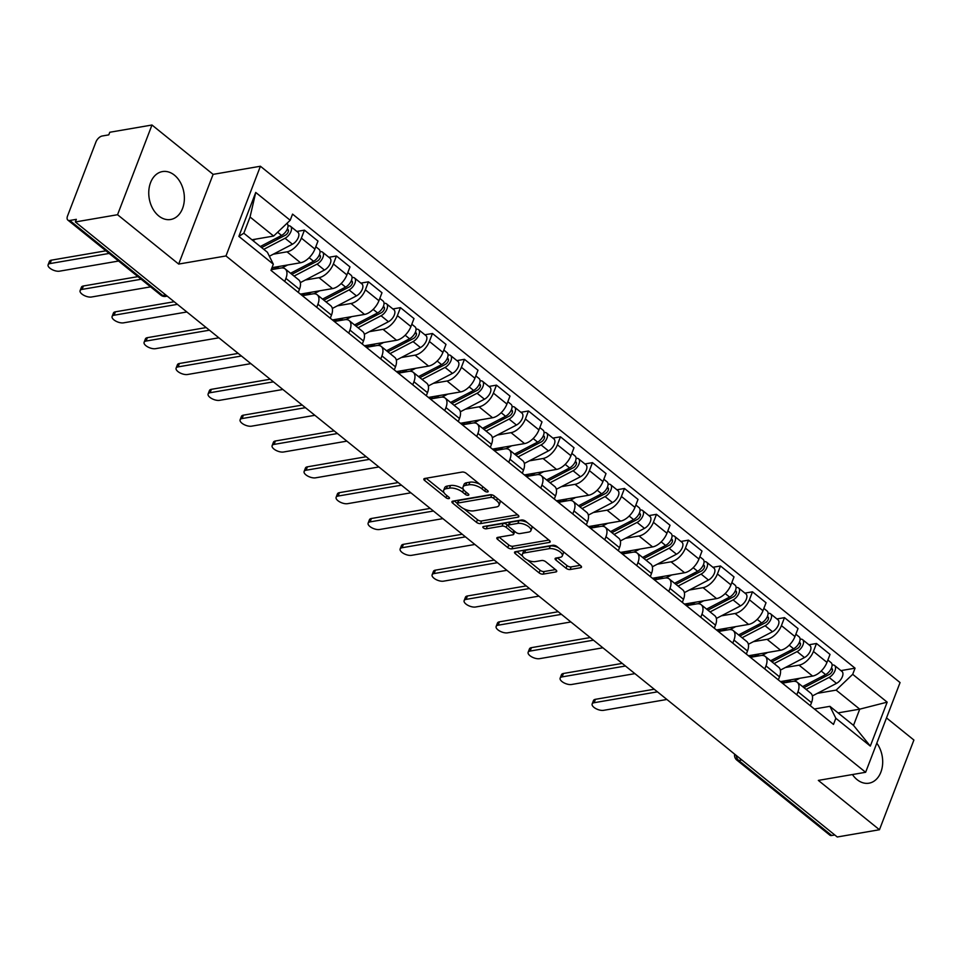 <?xml version="1.0" encoding="UTF-8"?>
<svg xmlns="http://www.w3.org/2000/svg" width="962" height="962" viewBox="0 0 962 962"><rect width="100%" height="100%" fill="white"/><g stroke="black" fill="none" stroke-linecap="round" stroke-linejoin="round"><path stroke-width="1.44" d="M487.59 491.979A2.14 0.938 -159 0 0 488.179 491.606A2.14 0.938 -159 0 0 487.638 490.596L466.245 473.316A3.054 1.347 -159 0 0 462.145 472.053L424.675 478.487A3.054 1.347 -159 0 0 423.833 479.016A3.054 1.347 -159 0 0 424.615 480.459L446.007 497.739A2.14 0.938 -159 0 0 448.869 498.617A2.14 0.938 -159 0 0 449.458 498.256A2.14 0.938 -159 0 0 448.917 497.234L446.152 494.997A9.788 4.293 -159 0 1 443.674 490.343A9.788 4.293 -159 0 1 446.368 488.66L449.494 488.119A9.788 4.293 -159 0 1 462.59 492.183L465.367 494.408A2.14 0.938 -159 0 0 468.229 495.298A2.14 0.938 -159 0 0 468.819 494.925A2.14 0.938 -159 0 0 468.278 493.915L465.512 491.678A9.788 4.293 -159 0 1 463.035 487.025A9.788 4.293 -159 0 1 465.728 485.329L468.855 484.8A9.788 4.293 -159 0 1 481.95 488.852L484.728 491.089A2.14 0.938 -159 0 0 487.59 491.979M852.428 774.542A24.315 17.593 80.3 0 0 857.058 779.617A24.315 17.593 80.3 0 0 868.999 783.188A24.315 17.593 80.3 0 0 882.142 767.712A24.315 17.593 80.3 0 0 876.803 743.157M174.399 175.132A24.315 17.593 80.3 0 0 162.458 171.573A24.315 17.593 80.3 0 0 148.857 190.26A24.315 17.593 80.3 0 0 158.73 215.933A24.315 17.593 80.3 0 0 170.671 219.492A24.315 17.593 80.3 0 0 184.271 200.817A24.315 17.593 80.3 0 0 174.399 175.132M566.041 568.241A3.054 1.347 -159 0 0 570.141 569.516L580.651 567.712A3.054 1.347 -159 0 0 581.493 567.183A3.054 1.347 -159 0 0 580.723 565.728L556.962 546.548A3.054 1.347 -159 0 0 552.861 545.274L515.391 551.707A3.054 1.347 -159 0 0 514.55 552.236A3.054 1.347 -159 0 0 515.319 553.691L539.081 572.871A3.054 1.347 -159 0 0 543.181 574.134L555.88 571.957A3.054 1.347 -159 0 0 556.721 571.428A3.054 1.347 -159 0 0 555.952 569.973L545.779 561.772A3.054 1.347 -159 0 0 541.678 560.497L535.389 561.58A8.189 3.583 -159 0 1 526.394 559.499A8.189 3.583 -159 0 1 522.354 554.304A8.189 3.583 -159 0 1 524.615 552.885L549.278 548.653A8.189 3.583 -159 0 1 558.273 550.733A8.189 3.583 -159 0 1 562.313 555.928A8.189 3.583 -159 0 1 560.052 557.347L555.94 558.056A3.054 1.347 -159 0 0 555.098 558.585A3.054 1.347 -159 0 0 555.88 560.04L566.041 568.241L567.051 565.632A3.054 1.347 -159 0 0 571.139 566.895L580.242 565.331M178.679 264.069L213.119 174.362L151.984 125.012L117.556 214.718L178.679 264.069L225.974 255.952L865.632 772.282L818.337 780.398L879.46 829.737L837.265 836.988L75.349 221.957L76.347 219.348L69.781 220.478L162.71 295.49A6.229 4.509 80.3 0 0 165.765 296.404L167.256 296.152M117.556 214.718L75.349 221.957M518.025 517.159A3.054 1.347 -159 0 0 518.867 516.63A3.054 1.347 -159 0 0 518.097 515.175L494.336 495.995A3.054 1.347 -159 0 0 490.235 494.733L452.765 501.154A3.054 1.347 -159 0 0 451.924 501.683A3.054 1.347 -159 0 0 452.705 503.138L476.467 522.318A3.054 1.347 -159 0 0 480.555 523.593L518.025 517.159L518.602 515.668M525.649 521.272L549.41 540.452A3.054 1.347 -159 0 1 550.18 541.907A3.054 1.347 -159 0 1 549.338 542.436L511.868 548.857A3.054 1.347 -159 0 1 507.768 547.594L497.607 539.381A3.054 1.347 -159 0 1 496.825 537.926A3.054 1.347 -159 0 1 497.667 537.397L512.866 534.8A3.054 1.347 -159 0 0 513.708 534.271A3.054 1.347 -159 0 0 512.938 532.816L506.192 527.368A3.054 1.347 -159 0 0 502.092 526.094L486.279 528.811A2.14 0.938 -159 0 1 483.922 528.27A2.14 0.938 -159 0 1 482.864 526.911A2.14 0.938 -159 0 1 483.453 526.539L521.548 519.997A3.054 1.347 -159 0 1 525.649 521.272M151.984 125.012L109.776 132.263L108.778 134.872L102.2 136.003A6.229 3.319 -51.1 0 0 95.947 141.955L67.544 215.969A6.229 3.319 -51.1 0 0 67.869 220.094A6.229 3.319 -51.1 0 0 69.781 220.478M213.119 174.362L260.413 166.246L900.059 682.575L865.632 772.282M879.46 829.737L913.9 740.043L886.495 717.917M834.763 834.968L831.697 835.497A6.229 3.319 128.9 0 1 829.785 835.112L736.856 760.1A6.229 3.319 -51.1 0 0 738.756 760.485L831.697 835.497M271.224 269.685L280.784 268.049A14.334 7.648 128.9 0 1 285.173 268.915A14.334 7.648 128.9 0 1 285.918 278.403L284.74 281.469M272.005 267.664L300.553 262.758A14.334 7.648 -51.1 0 0 314.923 249.062L301.383 238.131A14.334 7.648 128.9 0 1 287.013 251.828L273.328 254.184M301.383 238.131L304.449 230.146L296.873 231.445M298.28 292.4L299.459 289.334A14.334 7.648 -51.1 0 0 298.713 279.846L285.173 268.915M314.923 249.062L317.977 241.077L304.449 230.146M302.345 295.671L312.782 293.879A14.334 7.648 128.9 0 1 317.171 294.757A14.334 7.648 128.9 0 1 317.929 304.232L316.751 307.299M328.884 257.287L336.447 255.988L333.381 263.961A14.334 7.648 128.9 0 1 319.011 277.669L305.327 280.014M330.291 318.23L331.469 315.163A14.334 7.648 -51.1 0 0 330.712 305.688L317.171 294.757M300.409 294.107L332.551 288.6A14.334 7.648 -51.1 0 0 346.921 274.891L349.988 266.919L336.447 255.988M334.343 321.5L344.793 319.709A14.334 7.648 128.9 0 1 349.182 320.587A14.334 7.648 128.9 0 1 349.927 330.074L348.749 333.129M360.882 283.117L368.446 281.818L365.392 289.79A14.334 7.648 128.9 0 1 351.01 303.499L337.337 305.844M362.289 344.059L363.468 340.993A14.334 7.648 -51.1 0 0 362.722 331.517L349.182 320.587M332.407 319.937L364.55 314.43A14.334 7.648 -51.1 0 0 378.932 300.721L381.986 292.749L368.446 281.818M366.354 347.342L376.791 345.55A14.334 7.648 128.9 0 1 381.18 346.416A14.334 7.648 128.9 0 1 381.926 355.904L380.76 358.97M392.893 308.946L400.457 307.648L397.39 315.632A14.334 7.648 128.9 0 1 383.02 329.329L369.336 331.674M394.288 369.901L395.466 366.835A14.334 7.648 -51.1 0 0 394.721 357.347L381.18 346.416M364.418 345.779L396.56 340.259A14.334 7.648 -51.1 0 0 410.93 326.551L413.997 318.578L400.457 307.648M398.352 373.172L408.79 371.38A14.334 7.648 128.9 0 1 413.179 372.258A14.334 7.648 128.9 0 1 413.937 381.734L412.758 384.8M424.891 334.776L432.455 333.489L429.389 341.462A14.334 7.648 128.9 0 1 415.019 355.158L401.346 357.515M426.298 395.731L427.477 392.664A14.334 7.648 -51.1 0 0 426.719 383.177L413.179 372.258M396.416 371.609L428.559 366.089A14.334 7.648 -51.1 0 0 442.929 352.393L445.995 344.408L432.455 333.489M430.351 399.002L440.8 397.21A14.334 7.648 128.9 0 1 445.19 398.088A14.334 7.648 128.9 0 1 445.935 407.563L444.757 410.63M456.89 360.618L464.454 359.319L461.399 367.292A14.334 7.648 128.9 0 1 447.017 381L433.345 383.345M458.297 421.56L459.475 418.494A14.334 7.648 -51.1 0 0 458.73 409.018L445.19 398.088M428.415 397.438L460.557 391.931A14.334 7.648 -51.1 0 0 474.939 378.222L477.994 370.25L464.454 359.319M462.361 424.831L472.799 423.039A14.334 7.648 128.9 0 1 477.188 423.917A14.334 7.648 128.9 0 1 477.934 433.405L476.767 436.459M488.9 386.447L496.464 385.149L493.398 393.121A14.334 7.648 128.9 0 1 479.028 406.83L465.343 409.175M490.307 447.39L491.474 444.336A14.334 7.648 -51.1 0 0 490.728 434.848L477.188 423.917M460.425 423.268L492.568 417.761A14.334 7.648 -51.1 0 0 506.938 404.052L510.004 396.079L496.464 385.149M494.36 450.673L504.809 448.881A14.334 7.648 128.9 0 1 509.187 449.747A14.334 7.648 128.9 0 1 509.944 459.235L508.766 462.301M520.899 412.277L528.463 410.978L525.396 418.963A14.334 7.648 128.9 0 1 511.026 432.659L497.354 435.004M522.306 473.232L523.484 470.165A14.334 7.648 -51.1 0 0 522.727 460.678L509.187 449.747M492.424 449.11L524.567 443.59A14.334 7.648 -51.1 0 0 538.936 429.894L542.003 421.909L528.463 410.978M526.358 476.503L536.808 474.711A14.334 7.648 128.9 0 1 541.197 475.589A14.334 7.648 128.9 0 1 541.943 485.064L540.764 488.131M552.897 438.107L560.461 436.82L557.407 444.793A14.334 7.648 128.9 0 1 543.037 458.501L529.353 460.846M554.304 499.062L555.483 495.995A14.334 7.648 -51.1 0 0 554.737 486.507L541.197 475.589M524.422 474.939L556.565 469.42A14.334 7.648 -51.1 0 0 570.947 455.723L574.001 447.739L560.461 436.82M558.369 502.332L568.807 500.541A14.334 7.648 128.9 0 1 573.196 501.418A14.334 7.648 128.9 0 1 573.953 510.894L572.775 513.961M584.908 463.949L592.472 462.65L589.405 470.622A14.334 7.648 128.9 0 1 575.035 484.331L561.351 486.676M586.315 524.891L587.481 521.825A14.334 7.648 -51.1 0 0 586.736 512.349L573.196 501.418M556.433 500.769L588.576 495.262A14.334 7.648 -51.1 0 0 602.946 481.553L606.012 473.581L592.472 462.65M590.367 528.162L600.817 526.37A14.334 7.648 128.9 0 1 605.194 527.248A14.334 7.648 128.9 0 1 605.952 536.736L604.773 539.79M616.907 489.778L624.47 488.48L621.416 496.452A14.334 7.648 128.9 0 1 607.034 510.161L593.362 512.505M618.313 550.721L619.492 547.667A14.334 7.648 -51.1 0 0 618.734 538.179L605.194 527.248M588.431 526.611L620.574 521.091A14.334 7.648 -51.1 0 0 634.956 507.383L638.01 499.41L624.47 488.48M622.366 554.004L632.816 552.212A14.334 7.648 128.9 0 1 637.205 553.078A14.334 7.648 128.9 0 1 637.95 562.566L636.772 565.632M648.917 515.608L656.481 514.309L653.414 522.294A14.334 7.648 128.9 0 1 639.045 535.99L625.36 538.335M650.312 576.563L651.49 573.496A14.334 7.648 -51.1 0 0 650.745 564.009L637.205 553.078M620.442 552.441L652.585 546.921A14.334 7.648 -51.1 0 0 666.955 533.225L670.021 525.24L656.481 514.309M654.376 579.833L664.814 578.042A14.334 7.648 128.9 0 1 669.203 578.92A14.334 7.648 128.9 0 1 669.961 588.395L668.782 591.462M680.916 541.45L688.479 540.151L685.413 548.124A14.334 7.648 128.9 0 1 671.043 561.832L657.359 564.177M682.323 602.392L683.501 599.326A14.334 7.648 -51.1 0 0 682.743 589.85L669.203 578.92M652.44 578.27L684.583 572.751A14.334 7.648 -51.1 0 0 698.953 559.054L702.019 551.07L688.479 540.151M686.375 605.663L696.825 603.871A14.334 7.648 128.9 0 1 701.214 604.749A14.334 7.648 128.9 0 1 701.959 614.225L700.781 617.291M712.914 567.279L720.478 565.981L717.424 573.953A14.334 7.648 128.9 0 1 703.042 587.662L689.369 590.007M714.321 628.222L715.5 625.156A14.334 7.648 -51.1 0 0 714.754 615.68L701.214 604.749M684.439 604.1L716.582 598.592A14.334 7.648 -51.1 0 0 730.964 584.884L734.018 576.911L720.478 565.981M718.386 631.493L728.823 629.701A14.334 7.648 128.9 0 1 733.212 630.579A14.334 7.648 128.9 0 1 733.958 640.067L732.791 643.133M744.925 593.109L752.488 591.81L749.422 599.783A14.334 7.648 128.9 0 1 735.052 613.491L721.368 615.836M746.332 654.052L747.498 650.997A14.334 7.648 -51.1 0 0 746.752 641.51L733.212 630.579M716.449 629.942L748.592 624.422A14.334 7.648 -51.1 0 0 762.962 610.714L766.029 602.741L752.488 591.81M750.384 657.335L760.822 655.543A14.334 7.648 128.9 0 1 765.211 656.409A14.334 7.648 128.9 0 1 765.968 665.896L764.79 668.963M776.923 618.939L784.487 617.64L781.421 625.625A14.334 7.648 128.9 0 1 767.051 639.321L753.378 641.666M778.33 679.893L779.509 676.827A14.334 7.648 -51.1 0 0 778.751 667.339L765.211 656.409M748.448 655.771L780.591 650.252A14.334 7.648 -51.1 0 0 794.961 636.555L798.027 628.571L784.487 617.64M782.383 683.164L792.832 681.373A14.334 7.648 128.9 0 1 797.221 682.25A14.334 7.648 128.9 0 1 797.967 691.726L796.789 694.792M808.922 644.78L816.485 643.482L813.431 651.454A14.334 7.648 128.9 0 1 799.049 665.163L785.377 667.508M810.329 705.723L811.507 702.657A14.334 7.648 -51.1 0 0 810.762 693.181L797.221 682.25M780.447 681.601L812.589 676.082A14.334 7.648 -51.1 0 0 826.971 662.385L830.026 654.413L816.485 643.482M251.936 239.778L273.629 236.051L250.048 217.015L243.819 233.225L267.412 252.272L273.328 264.201L270.971 270.346L833.489 724.41L835.846 718.265L829.917 706.336L853.51 725.372L859.739 709.162L836.146 690.115L817.375 693.337M273.328 264.201L238.865 236.387L255.736 192.448L290.199 220.262L273.629 236.051M836.146 690.115L852.705 674.326L855.062 668.181L292.556 214.117L290.199 220.262M852.705 674.326L887.168 702.152L870.309 746.079L835.846 718.265M225.974 255.952L260.413 166.246M838.034 712.89L859.739 709.162L887.168 702.152M814.393 708.994L829.917 706.336M840.932 670.61L855.062 668.181M238.865 236.387L243.819 233.225M255.736 192.448L250.048 217.015M853.51 725.372L870.309 746.079M479.737 484.211A9.788 4.293 -159 0 0 469.853 482.178L468.855 484.8M463.035 487.025L464.033 484.415A9.788 4.293 -159 0 1 466.726 482.72L469.853 482.178M463.456 489.442A9.788 4.293 -159 0 0 450.493 485.509L449.494 488.119M443.674 490.343L444.672 487.734A9.788 4.293 -159 0 1 447.366 486.038L450.493 485.509M426.094 478.234L444.095 492.76M463.973 508.814L477.465 519.708A3.054 1.347 -159 0 0 481.565 520.971L517.616 514.79M454.184 500.913L457.287 503.415A2.14 0.938 -159 0 0 457.828 504.425L460.75 506.782A9.788 4.293 -159 0 0 473.857 510.846L496.332 506.986A9.788 4.293 -159 0 0 499.037 505.29A9.788 4.293 -159 0 0 496.548 500.637L493.638 498.28A2.14 0.938 -159 0 0 490.764 497.39L457.876 503.042A2.14 0.938 -159 0 0 457.287 503.415L458.285 500.793A2.14 0.938 -159 0 1 458.886 500.42L491.69 494.793M499.037 505.29L500.036 502.681A9.788 4.293 -159 0 0 499.615 500.252M548.929 540.067L512.866 546.248L511.868 548.857M499.086 537.157L508.778 544.973A3.054 1.347 -159 0 0 512.866 546.248M513.708 534.271L514.718 531.649A3.054 1.347 -159 0 0 514.754 531.433M508.285 525.637L507.19 524.747A3.054 1.347 -159 0 0 503.102 523.484L487.277 526.202L486.279 528.811M486.026 526.094A2.14 0.938 -159 0 0 487.277 526.202M528.643 532.094A8.189 3.583 -159 0 0 530.892 530.675A8.189 3.583 -159 0 0 526.863 525.48A8.189 3.583 -159 0 0 517.869 523.388L509.175 524.879A3.054 1.347 -159 0 0 508.333 525.408A3.054 1.347 -159 0 0 509.102 526.863L515.848 532.311A3.054 1.347 -159 0 0 519.949 533.585L528.643 532.094M530.892 530.675L531.89 528.054A8.189 3.583 -159 0 0 531.529 526.022M527.152 522.486A8.189 3.583 -159 0 0 518.867 520.779L517.869 523.388M508.333 525.408L509.331 522.799A3.054 1.347 -159 0 1 510.173 522.27L518.867 520.779M557.359 557.816L567.051 565.632M562.313 555.928L563.311 553.318A8.189 3.583 -159 0 0 563.059 551.466M558.249 547.594A8.189 3.583 -159 0 0 550.288 546.031L549.278 548.653M522.354 554.304L523.364 551.683A8.189 3.583 -159 0 1 525.613 550.264L550.288 546.031M527.416 560.028L540.091 570.25A3.054 1.347 -159 0 0 544.179 571.524L555.459 569.588M516.81 551.466L522.606 556.144M261.616 247.595L285.365 235.209A3.74 1.996 -51.1 0 0 288.059 232.287A3.74 1.996 -51.1 0 0 287.999 229.485A3.74 1.996 -51.1 0 0 287.229 229.233M263.78 249.338L285.053 238.263A7.792 4.161 -51.1 0 0 290.668 232.167A7.792 4.161 -51.1 0 0 290.548 226.335A7.792 4.161 -51.1 0 0 288.155 225.866L288.023 225.757M269.384 256.241L292.436 244.216A7.792 4.161 -51.1 0 0 298.052 238.119A7.792 4.161 -51.1 0 0 297.931 232.299L290.548 226.335M275.974 238.36L280.976 237.494M109.163 253.427L50.072 263.564A7.167 3.139 -159 0 0 48.1 264.803A7.167 3.139 -159 0 0 51.635 269.348A7.167 3.139 -159 0 0 59.512 271.176L118.591 261.039M260.293 246.525L281.565 235.437A7.792 4.161 -51.1 0 0 287.181 229.341A7.792 4.161 -51.1 0 0 287.061 223.521L286.904 223.4M252.91 240.572L255.651 239.141M48.1 264.803L49.411 261.399A7.167 3.139 21 0 1 51.383 260.161L105.916 250.805M291.871 274.326L317.364 261.039A3.74 1.996 -51.1 0 0 320.057 258.117A3.74 1.996 -51.1 0 0 319.997 255.327A3.74 1.996 -51.1 0 0 319.24 255.062M294.047 276.082L317.063 264.093A7.792 4.161 -51.1 0 0 322.667 257.996A7.792 4.161 -51.1 0 0 322.547 252.164A7.792 4.161 -51.1 0 0 320.166 251.695L320.021 251.587M300.324 282.624L324.447 270.057A7.792 4.161 -51.1 0 0 330.062 263.961A7.792 4.161 -51.1 0 0 329.93 258.129L322.547 252.164M273.244 269.132L271.861 268.013M307.984 264.189L312.975 263.335M141.161 279.257L82.083 289.394A7.167 3.139 -159 0 0 80.099 290.632A7.167 3.139 -159 0 0 83.634 295.19A7.167 3.139 -159 0 0 91.51 297.005L150.601 286.868M279.401 266.39L276.455 267.929A14.646 7.816 128.9 0 1 271.368 269.324M290.56 273.268L313.576 261.279A7.792 4.161 -51.1 0 0 319.18 255.183A7.792 4.161 -51.1 0 0 319.059 249.35L315.813 246.729M281.974 267.929L287.65 264.971M80.099 290.632L81.409 287.229A7.167 3.139 21 0 1 83.381 285.991L137.915 276.635M323.881 300.168L349.374 286.88A3.74 1.996 -51.1 0 0 352.068 283.946A3.74 1.996 -51.1 0 0 352.008 281.157A3.74 1.996 -51.1 0 0 351.238 280.892M326.046 301.912L349.062 289.923A7.792 4.161 -51.1 0 0 354.677 283.826A7.792 4.161 -51.1 0 0 354.545 278.006A7.792 4.161 -51.1 0 0 352.164 277.525L352.032 277.417M332.323 308.453L356.445 295.887A7.792 4.161 -51.1 0 0 362.061 289.79A7.792 4.161 -51.1 0 0 361.94 283.958L354.545 278.006M305.243 294.961L303.619 293.65L301.635 293.987M339.983 290.019L344.985 289.165M177.429 304.353L114.081 315.223A7.167 3.139 -159 0 0 112.109 316.462A7.167 3.139 -159 0 0 115.632 321.019A7.167 3.139 -159 0 0 123.521 322.847L186.856 311.977M311.399 292.22L308.453 293.759A14.646 7.816 128.9 0 1 300.89 294.504M301.551 293.915L303.066 295.142M322.559 299.098L345.574 287.109A7.792 4.161 -51.1 0 0 351.19 281.012A7.792 4.161 -51.1 0 0 351.058 275.192L347.811 272.571M313.973 293.771L319.649 290.813M112.109 316.462L113.408 313.071A7.167 3.139 21 0 1 115.38 311.82L174.182 301.743M303.054 295.13L303.619 293.65M355.88 325.998L381.373 312.71A3.74 1.996 -51.1 0 0 384.066 309.788A3.74 1.996 -51.1 0 0 384.006 306.986A3.74 1.996 -51.1 0 0 383.237 306.734M358.056 327.753L381.06 315.752A7.792 4.161 -51.1 0 0 386.676 309.656A7.792 4.161 -51.1 0 0 386.556 303.836A7.792 4.161 -51.1 0 0 384.163 303.355L384.03 303.246M364.333 334.295L388.444 321.717A7.792 4.161 -51.1 0 0 394.059 315.62A7.792 4.161 -51.1 0 0 393.939 309.8L386.556 303.836M337.241 320.791L335.618 319.48L333.646 319.817M371.993 315.849L376.984 314.995M209.427 330.194L146.08 341.053A7.167 3.139 -159 0 0 144.108 342.304A7.167 3.139 -159 0 0 147.643 346.849A7.167 3.139 -159 0 0 155.519 348.677L218.867 337.806M343.398 318.061L340.452 319.588A14.646 7.816 128.9 0 1 332.888 320.334M333.549 319.745L335.065 320.971L335.618 319.48M354.569 324.94L377.573 312.939A7.792 4.161 -51.1 0 0 383.189 306.842A7.792 4.161 -51.1 0 0 383.068 301.022L379.822 298.4M345.983 319.6L351.659 316.642M144.108 342.304L145.418 338.901A7.167 3.139 21 0 1 147.39 337.662L206.181 327.573M387.878 351.827L413.371 338.54A3.74 1.996 -51.1 0 0 416.065 335.618A3.74 1.996 -51.1 0 0 416.005 332.816A3.74 1.996 -51.1 0 0 415.247 332.563M390.055 353.583L413.071 341.594A7.792 4.161 -51.1 0 0 418.674 335.497A7.792 4.161 -51.1 0 0 418.554 329.665A7.792 4.161 -51.1 0 0 416.173 329.196L416.041 329.088M396.332 360.125L420.454 347.547A7.792 4.161 -51.1 0 0 426.07 341.45A7.792 4.161 -51.1 0 0 425.938 335.63L418.554 329.665M369.252 346.621L367.628 345.31L365.644 345.659M403.992 341.69L408.994 340.825M241.426 356.024L178.09 366.895A7.167 3.139 -159 0 0 176.106 368.133A7.167 3.139 -159 0 0 179.641 372.691A7.167 3.139 -159 0 0 187.518 374.507L250.866 363.636M375.408 343.891L372.462 345.418A14.646 7.816 128.9 0 1 364.899 346.164M365.548 345.574L367.063 346.801L367.628 345.31M386.568 350.769L409.584 338.768A7.792 4.161 -51.1 0 0 415.187 332.672A7.792 4.161 -51.1 0 0 415.067 326.852L411.82 324.23M377.982 345.43L383.658 342.472M176.106 368.133L177.417 364.73A7.167 3.139 21 0 1 179.389 363.492L238.179 353.403M419.889 377.657L445.382 364.382A3.74 1.996 -51.1 0 0 448.076 361.447A3.74 1.996 -51.1 0 0 448.015 358.658A3.74 1.996 -51.1 0 0 447.246 358.393M422.053 379.413L445.069 367.424A7.792 4.161 -51.1 0 0 450.685 361.327A7.792 4.161 -51.1 0 0 450.565 355.495A7.792 4.161 -51.1 0 0 448.172 355.026L448.039 354.918M428.33 385.954L452.453 373.388A7.792 4.161 -51.1 0 0 458.068 367.292A7.792 4.161 -51.1 0 0 457.948 361.459L450.565 355.495M401.25 372.462L399.627 371.152L397.643 371.488M435.99 367.52L440.993 366.666M273.436 381.854L210.089 392.724A7.167 3.139 -159 0 0 208.117 393.963A7.167 3.139 -159 0 0 211.652 398.521A7.167 3.139 -159 0 0 219.528 400.336L282.864 389.478M407.407 369.721L404.461 371.26A14.646 7.816 128.9 0 1 396.897 371.993M397.559 371.416L399.074 372.631L399.627 371.152M418.566 376.599L441.582 364.61A7.792 4.161 -51.1 0 0 447.198 358.513A7.792 4.161 -51.1 0 0 447.065 352.681L443.831 350.06M409.98 371.26L415.656 368.302M208.117 393.963L209.415 390.56A7.167 3.139 21 0 1 211.399 389.321L270.19 379.232M451.887 403.499L477.38 390.211A3.74 1.996 -51.1 0 0 480.074 387.277A3.74 1.996 -51.1 0 0 480.014 384.487A3.74 1.996 -51.1 0 0 479.256 384.223M454.064 405.255L477.068 393.254A7.792 4.161 -51.1 0 0 482.683 387.157A7.792 4.161 -51.1 0 0 482.563 381.337A7.792 4.161 -51.1 0 0 480.182 380.856L480.038 380.748M460.341 411.784L484.463 399.218A7.792 4.161 -51.1 0 0 490.067 393.121A7.792 4.161 -51.1 0 0 489.947 387.289L482.563 381.337M433.249 398.292L431.625 396.981L429.653 397.318M468.001 393.35L472.991 392.496M305.435 407.684L242.087 418.554A7.167 3.139 -159 0 0 240.115 419.793A7.167 3.139 -159 0 0 243.651 424.35A7.167 3.139 -159 0 0 251.527 426.178L314.875 415.307M439.406 395.55L436.471 397.09A14.646 7.816 128.9 0 1 428.896 397.835M429.557 397.246L431.072 398.472M450.577 402.429L473.581 390.44A7.792 4.161 -51.1 0 0 479.196 384.343A7.792 4.161 -51.1 0 0 479.076 378.523L475.829 375.901M441.991 397.102L447.667 394.143M240.115 419.793L241.426 416.402A7.167 3.139 21 0 1 243.398 415.163L302.188 405.074M431.06 398.46L431.625 396.981M483.886 429.329L509.391 416.041A3.74 1.996 -51.1 0 0 512.085 413.119A3.74 1.996 -51.1 0 0 512.024 410.317A3.74 1.996 -51.1 0 0 511.255 410.065M486.063 431.084L509.078 419.083A7.792 4.161 -51.1 0 0 514.694 412.987A7.792 4.161 -51.1 0 0 514.562 407.166A7.792 4.161 -51.1 0 0 512.181 406.685L512.049 406.577M492.34 437.626L516.462 425.048A7.792 4.161 -51.1 0 0 522.077 418.951A7.792 4.161 -51.1 0 0 521.945 413.131L514.562 407.166M465.259 424.122L463.636 422.811L461.652 423.16M499.999 419.179L505.002 418.326M337.434 433.525L274.098 444.396A7.167 3.139 -159 0 0 272.126 445.634A7.167 3.139 -159 0 0 275.649 450.18A7.167 3.139 -159 0 0 283.525 452.008L346.873 441.137M471.416 421.392L468.47 422.919A14.646 7.816 128.9 0 1 460.906 423.665M461.556 423.076L463.071 424.302L463.636 422.811M482.575 428.27L505.591 416.269A7.792 4.161 -51.1 0 0 511.207 410.173A7.792 4.161 -51.1 0 0 511.075 404.353L507.828 401.731M473.989 422.931L479.665 419.973M272.126 445.634L273.424 442.231A7.167 3.139 21 0 1 275.397 440.993L334.199 430.904M515.897 455.158L541.39 441.871A3.74 1.996 -51.1 0 0 544.083 438.949A3.74 1.996 -51.1 0 0 544.023 436.147A3.74 1.996 -51.1 0 0 543.253 435.894M518.061 456.914L541.077 444.925A7.792 4.161 -51.1 0 0 546.693 438.828A7.792 4.161 -51.1 0 0 546.572 432.996A7.792 4.161 -51.1 0 0 544.179 432.527L544.047 432.419M524.338 463.456L548.46 450.877A7.792 4.161 -51.1 0 0 554.076 444.781A7.792 4.161 -51.1 0 0 553.956 438.961L546.572 432.996M497.258 449.951L495.634 448.653L493.662 448.989M531.998 445.021L537 444.155M369.444 459.355L306.096 470.226A7.167 3.139 -159 0 0 304.124 471.464A7.167 3.139 -159 0 0 307.66 476.022A7.167 3.139 -159 0 0 315.536 477.837L378.872 466.967M503.415 447.222L500.468 448.749A14.646 7.816 128.9 0 1 492.905 449.494M493.566 448.905L495.081 450.132L495.634 448.653M514.574 454.1L537.59 442.111A7.792 4.161 -51.1 0 0 543.205 436.002A7.792 4.161 -51.1 0 0 543.085 430.182L539.838 427.561M506 448.761L511.664 445.803M304.124 471.464L305.423 468.061A7.167 3.139 21 0 1 307.407 466.823L366.197 456.734M547.895 480.988L573.388 467.712A3.74 1.996 -51.1 0 0 576.082 464.778A3.74 1.996 -51.1 0 0 576.022 461.988A3.74 1.996 -51.1 0 0 575.264 461.724M550.072 482.744L573.087 470.755A7.792 4.161 -51.1 0 0 578.691 464.658A7.792 4.161 -51.1 0 0 578.571 458.826A7.792 4.161 -51.1 0 0 576.19 458.357L576.046 458.249M556.349 489.285L580.471 476.719A7.792 4.161 -51.1 0 0 586.074 470.622A7.792 4.161 -51.1 0 0 585.954 464.79L578.571 458.826M529.256 475.793L527.645 474.482L525.661 474.819M564.009 470.851L568.999 469.997M401.443 485.185L338.095 496.055A7.167 3.139 -159 0 0 336.123 497.294A7.167 3.139 -159 0 0 339.658 501.851A7.167 3.139 -159 0 0 347.535 503.679L410.882 492.809M535.413 473.051L532.479 474.591A14.646 7.816 128.9 0 1 524.915 475.324M525.565 474.747L527.08 475.962L527.645 474.482M546.584 479.93L569.6 467.941A7.792 4.161 -51.1 0 0 575.204 461.844A7.792 4.161 -51.1 0 0 575.084 456.012L571.837 453.391M537.998 474.591L543.674 471.633M336.123 497.294L337.434 493.891A7.167 3.139 21 0 1 339.406 492.652L398.196 482.563M579.894 506.83L605.399 493.542A3.74 1.996 -51.1 0 0 608.092 490.608A3.74 1.996 -51.1 0 0 608.032 487.818A3.74 1.996 -51.1 0 0 607.262 487.566M582.07 508.585L605.086 496.584A7.792 4.161 -51.1 0 0 610.702 490.488A7.792 4.161 -51.1 0 0 610.569 484.668A7.792 4.161 -51.1 0 0 608.188 484.187L608.056 484.078M588.347 515.115L612.469 502.549A7.792 4.161 -51.1 0 0 618.085 496.452A7.792 4.161 -51.1 0 0 617.953 490.632L610.569 484.668M561.267 501.623L559.643 500.312L557.659 500.649M596.007 496.681L601.01 495.827M433.441 511.026L370.105 521.885A7.167 3.139 -159 0 0 368.133 523.124A7.167 3.139 -159 0 0 371.657 527.681A7.167 3.139 -159 0 0 379.545 529.509L442.881 518.638M567.424 498.881L564.478 500.42A14.646 7.816 128.9 0 1 556.914 501.166M557.563 500.577L559.078 501.803L559.643 500.312M578.583 505.759L601.599 493.771A7.792 4.161 -51.1 0 0 607.214 487.674A7.792 4.161 -51.1 0 0 607.082 481.854L603.835 479.232M569.997 500.432L575.673 497.474M368.133 523.124L369.432 519.733A7.167 3.139 21 0 1 371.404 518.494L430.206 508.405M611.904 532.659L637.397 519.372A3.74 1.996 -51.1 0 0 640.091 516.45A3.74 1.996 -51.1 0 0 640.031 513.648A3.74 1.996 -51.1 0 0 639.261 513.395M614.069 534.415L637.084 522.414A7.792 4.161 -51.1 0 0 642.7 516.317A7.792 4.161 -51.1 0 0 642.58 510.497A7.792 4.161 -51.1 0 0 640.187 510.028L640.055 509.908M620.346 540.957L644.468 528.378A7.792 4.161 -51.1 0 0 650.084 522.282A7.792 4.161 -51.1 0 0 649.963 516.462L642.58 510.497M593.265 527.453L591.642 526.142L589.67 526.491M628.006 522.522L633.008 521.657M465.452 536.856L402.104 547.727A7.167 3.139 -159 0 0 400.132 548.965A7.167 3.139 -159 0 0 403.667 553.511A7.167 3.139 -159 0 0 411.544 555.339L474.891 544.468M599.422 524.723L596.476 526.25A14.646 7.816 128.9 0 1 588.912 526.996M589.574 526.406L591.089 527.633M610.581 531.601L633.597 519.6A7.792 4.161 -51.1 0 0 639.213 513.504A7.792 4.161 -51.1 0 0 639.093 507.683L635.846 505.062M602.008 526.262L607.683 523.304M400.132 548.965L401.443 545.562A7.167 3.139 21 0 1 403.415 544.324L462.205 534.235M591.077 527.621L591.642 526.142M643.903 558.489L669.396 545.201A3.74 1.996 -51.1 0 0 672.089 542.279A3.74 1.996 -51.1 0 0 672.029 539.478A3.74 1.996 -51.1 0 0 671.272 539.225M646.079 560.245L669.095 548.256A7.792 4.161 -51.1 0 0 674.699 542.159A7.792 4.161 -51.1 0 0 674.578 536.327A7.792 4.161 -51.1 0 0 672.197 535.858L672.053 535.75M652.356 566.786L676.478 554.208A7.792 4.161 -51.1 0 0 682.094 548.112A7.792 4.161 -51.1 0 0 681.962 542.291L674.578 536.327M625.276 553.282L623.653 551.984L621.668 552.32M660.016 548.352L665.007 547.486M497.45 562.686L434.115 573.556A7.167 3.139 -159 0 0 432.13 574.795A7.167 3.139 -159 0 0 435.666 579.352A7.167 3.139 -159 0 0 443.542 581.168L506.89 570.31M631.433 550.553L628.487 552.092A14.646 7.816 128.9 0 1 620.923 552.825M621.572 552.248L623.087 553.463L623.653 551.984M642.592 557.431L665.608 545.442A7.792 4.161 -51.1 0 0 671.211 539.345A7.792 4.161 -51.1 0 0 671.091 533.513L667.844 530.892M634.006 552.092L639.682 549.134M432.13 574.795L433.441 571.392A7.167 3.139 21 0 1 435.413 570.153L494.203 560.064M675.913 584.331L701.406 571.043A3.74 1.996 -51.1 0 0 704.1 568.109A3.74 1.996 -51.1 0 0 704.04 565.319A3.74 1.996 -51.1 0 0 703.27 565.055M678.078 586.074L701.094 574.086A7.792 4.161 -51.1 0 0 706.709 567.989A7.792 4.161 -51.1 0 0 706.577 562.169A7.792 4.161 -51.1 0 0 704.196 561.688L704.064 561.58M684.355 592.616L708.477 580.05A7.792 4.161 -51.1 0 0 714.093 573.953A7.792 4.161 -51.1 0 0 713.972 568.121L706.577 562.169M657.274 579.124L655.651 577.813L653.667 578.15M692.015 574.182L697.017 573.328M529.461 588.516L466.113 599.386A7.167 3.139 -159 0 0 464.141 600.625A7.167 3.139 -159 0 0 467.664 605.182A7.167 3.139 -159 0 0 475.553 607.01L538.888 596.139M663.431 576.382L660.485 577.921A14.646 7.816 128.9 0 1 652.921 578.655M653.583 578.078L655.098 579.292M674.59 583.261L697.606 571.272A7.792 4.161 -51.1 0 0 703.222 565.175A7.792 4.161 -51.1 0 0 703.09 559.343L699.843 556.733M666.005 577.921L671.68 574.963M464.141 600.625L465.44 597.222A7.167 3.139 21 0 1 467.412 595.983L526.214 585.906M655.086 579.292L655.651 577.813M707.912 610.161L733.405 596.873A3.74 1.996 -51.1 0 0 736.098 593.939A3.74 1.996 -51.1 0 0 736.038 591.149A3.74 1.996 -51.1 0 0 735.269 590.896M710.088 611.916L733.092 599.915A7.792 4.161 -51.1 0 0 738.708 593.819A7.792 4.161 -51.1 0 0 738.588 587.998A7.792 4.161 -51.1 0 0 736.207 587.517L736.062 587.409M716.365 618.446L740.487 605.88A7.792 4.161 -51.1 0 0 746.091 599.783A7.792 4.161 -51.1 0 0 745.971 593.963L738.588 587.998M689.273 604.954L687.65 603.643L685.678 603.98M724.025 600.011L729.016 599.158M561.459 614.357L498.112 625.216A7.167 3.139 -159 0 0 496.139 626.454A7.167 3.139 -159 0 0 499.675 631.012A7.167 3.139 -159 0 0 507.551 632.84L570.899 621.969M695.43 602.212L692.496 603.751A14.646 7.816 128.9 0 1 684.92 604.497M685.581 603.908L687.096 605.134M706.601 609.09L729.605 597.101A7.792 4.161 -51.1 0 0 735.221 591.005A7.792 4.161 -51.1 0 0 735.1 585.185L731.854 582.563M698.015 603.763L703.691 600.805M496.139 626.454L497.45 623.063A7.167 3.139 21 0 1 499.422 621.825L558.213 611.736M687.084 605.122L687.65 603.643M739.91 635.99L765.403 622.703A3.74 1.996 -51.1 0 0 768.097 619.781A3.74 1.996 -51.1 0 0 768.049 616.979A3.74 1.996 -51.1 0 0 767.279 616.726M742.087 637.746L765.103 625.745A7.792 4.161 -51.1 0 0 770.718 619.648A7.792 4.161 -51.1 0 0 770.586 613.828A7.792 4.161 -51.1 0 0 768.205 613.359L768.073 613.239M748.364 644.287L772.486 631.709A7.792 4.161 -51.1 0 0 778.102 625.613A7.792 4.161 -51.1 0 0 777.969 619.793L770.586 613.828M721.284 630.783L719.66 629.473L717.676 629.821M756.024 625.853L761.026 624.987M593.458 640.187L530.122 651.058A7.167 3.139 -159 0 0 528.138 652.296A7.167 3.139 -159 0 0 531.673 656.842A7.167 3.139 -159 0 0 539.55 658.669L602.897 647.799M727.44 628.054L724.494 629.581A14.646 7.816 128.9 0 1 716.931 630.326M717.58 629.737L719.095 630.964L719.66 629.473M738.6 634.932L761.615 622.931A7.792 4.161 -51.1 0 0 767.219 616.834A7.792 4.161 -51.1 0 0 767.099 611.014L763.852 608.393M730.014 629.593L735.689 626.635M528.138 652.296L529.449 648.893A7.167 3.139 21 0 1 531.421 647.654L590.211 637.566M771.921 661.82L797.414 648.532A3.74 1.996 -51.1 0 0 800.107 645.61A3.74 1.996 -51.1 0 0 800.047 642.82A3.74 1.996 -51.1 0 0 799.278 642.556M774.085 663.576L797.101 651.587A7.792 4.161 -51.1 0 0 802.717 645.49A7.792 4.161 -51.1 0 0 802.597 639.658A7.792 4.161 -51.1 0 0 800.204 639.189L800.071 639.081M780.362 670.117L804.485 657.551A7.792 4.161 -51.1 0 0 810.1 651.442A7.792 4.161 -51.1 0 0 809.98 645.622L802.597 639.658M753.282 656.625L751.659 655.314L749.675 655.651M788.022 651.683L793.025 650.829M625.468 666.017L562.121 676.887A7.167 3.139 -159 0 0 560.149 678.126A7.167 3.139 -159 0 0 563.684 682.683A7.167 3.139 -159 0 0 571.56 684.499L634.896 673.64M759.439 653.883L756.493 655.423A14.646 7.816 128.9 0 1 748.929 656.156M749.59 655.579L751.106 656.793L751.659 655.314M770.598 660.762L793.614 648.773A7.792 4.161 -51.1 0 0 799.23 642.676A7.792 4.161 -51.1 0 0 799.109 636.844L795.863 634.223M762.012 655.423L767.688 652.464M560.149 678.126L561.447 674.723A7.167 3.139 21 0 1 563.431 673.484L622.222 663.395M803.919 687.662L829.412 674.374A3.74 1.996 -51.1 0 0 832.106 671.44A3.74 1.996 -51.1 0 0 832.046 668.65A3.74 1.996 -51.1 0 0 831.288 668.386M806.096 689.405L829.1 677.416A7.792 4.161 -51.1 0 0 834.715 671.32A7.792 4.161 -51.1 0 0 834.595 665.5A7.792 4.161 -51.1 0 0 832.214 665.019L832.07 664.91M812.373 695.947L836.495 683.381A7.792 4.161 -51.1 0 0 842.099 677.284A7.792 4.161 -51.1 0 0 841.978 671.452L834.595 665.5M785.281 682.455L783.657 681.144L781.685 681.481M820.033 677.513L825.023 676.659M657.467 691.846L594.119 702.717A7.167 3.139 -159 0 0 592.147 703.956A7.167 3.139 -159 0 0 595.682 708.513A7.167 3.139 -159 0 0 603.559 710.341L666.906 699.47M791.437 679.713L788.503 681.252A14.646 7.816 128.9 0 1 780.928 681.986M781.589 681.409L783.104 682.635M802.609 686.591L825.612 674.602A7.792 4.161 -51.1 0 0 831.228 668.506A7.792 4.161 -51.1 0 0 831.108 662.674L827.861 660.064M794.023 681.252L799.699 678.306M592.147 703.956L593.458 700.564A7.167 3.139 21 0 1 595.43 699.314L654.22 689.237M783.092 682.623L783.657 681.144M794.961 636.555L781.421 625.625M762.962 610.714L749.422 599.783M730.964 584.884L717.424 573.953M698.953 559.054L685.413 548.124M666.955 533.225L653.414 522.294M634.956 507.383L621.416 496.452M602.946 481.553L589.405 470.622M570.947 455.723L557.407 444.793M538.936 429.894L525.396 418.963M506.938 404.052L493.398 393.121M474.939 378.222L461.399 367.292M442.929 352.393L429.389 341.462M410.93 326.551L397.39 315.632M378.932 300.721L365.392 289.79M346.921 274.891L333.381 263.961M826.971 662.385L813.431 651.454M812.589 676.082L799.049 665.163M780.591 650.252L767.051 639.321M779.509 676.827L765.968 665.896M748.592 624.422L735.052 613.491M747.498 650.997L733.958 640.067M716.582 598.592L703.042 587.662M715.5 625.156L701.959 614.225M684.583 572.751L671.043 561.832M683.501 599.326L669.961 588.395M652.585 546.921L639.045 535.99M651.49 573.496L637.95 562.566M620.574 521.091L607.034 510.161M619.492 547.667L605.952 536.736M588.576 495.262L575.035 484.331M587.481 521.825L573.953 510.894M556.565 469.42L543.037 458.501M555.483 495.995L541.943 485.064M524.567 443.59L511.026 432.659M523.484 470.165L509.944 459.235M492.568 417.761L479.028 406.83M491.474 444.336L477.934 433.405M460.557 391.931L447.017 381M459.475 418.494L445.935 407.563M428.559 366.089L415.019 355.158M427.477 392.664L413.937 381.734M396.56 340.259L383.02 329.329M395.466 366.835L381.926 355.904M364.55 314.43L351.01 303.499M363.468 340.993L349.927 330.074M332.551 288.6L319.011 277.669M331.469 315.163L317.929 304.232M300.553 262.758L287.013 251.828M299.459 289.334L285.918 278.403M811.507 702.657L797.967 691.726M165.777 294.961L162.71 295.49A6.229 3.319 -51.1 0 1 160.798 295.106A6.229 6.229 0 0 0 165.765 296.404M741.834 759.956L738.756 760.485A6.229 4.509 80.3 0 1 736.243 755.447M482.792 486.676L481.95 488.852M466.726 482.72L465.728 485.329M466.197 492.231L465.367 494.408M463.576 489.634L462.59 492.183M447.366 486.038L446.368 488.66M446.837 495.55L446.007 497.739M425.42 478.354L424.615 480.459M485.557 488.912L484.728 491.089M481.565 520.971L480.555 523.593M477.465 519.708L476.467 522.318M453.511 501.034L452.705 503.138M494.468 496.103L493.638 498.28M491.762 494.805L490.764 497.39M458.886 500.42L457.876 503.042M497.39 498.46L496.548 500.637M549.915 540.945L549.338 542.436M508.778 544.973L507.768 547.594M498.412 537.277L497.607 539.381M513.768 530.639L512.938 532.816M507.19 524.747L506.192 527.368M503.102 523.484L502.092 526.094M510.173 522.27L509.175 524.879M556.685 557.924L555.88 560.04M525.613 550.264L524.615 552.885M556.445 570.478L555.88 571.957M544.179 571.524L543.181 574.134M540.091 570.25L539.081 572.871M516.137 551.575L515.319 553.691M581.216 566.221L580.651 567.712M571.139 566.895L570.141 569.516M287.121 229.473L288.468 230.555M285.053 238.263L292.436 244.216M277.621 232.251L281.565 235.437M51.383 260.161L50.072 263.564M319.119 255.303L320.466 256.397M317.063 264.093L324.447 270.057M309.151 257.708L313.576 261.279M83.381 285.991L82.083 289.394M351.13 281.144L352.465 282.227M349.062 289.923L356.445 295.887M341.161 283.537L345.574 287.109M115.38 311.82L114.081 315.223M383.129 306.974L384.475 308.056M381.06 315.752L388.444 321.717M373.16 309.379L377.573 312.939M147.39 337.662L146.08 341.053M415.127 332.804L416.474 333.886M413.071 341.594L420.454 347.547M405.158 335.209L409.584 338.768M179.389 363.492L178.09 366.895M447.138 358.646L448.472 359.728M445.069 367.424L452.453 373.388M437.169 361.039L441.582 364.61M211.399 389.321L210.089 392.724M479.136 384.475L480.483 385.558M477.068 393.254L484.463 399.218M469.167 386.868L473.581 390.44M243.398 415.163L242.087 418.554M511.147 410.305L512.481 411.387M509.078 419.083L516.462 425.048M501.166 412.71L505.591 416.269M275.397 440.993L274.098 444.396M543.145 436.135L544.492 437.217M541.077 444.925L548.46 450.877M533.176 438.54L537.59 442.111M307.407 466.823L306.096 470.226M575.144 461.976L576.491 463.059M573.087 470.755L580.471 476.719M565.175 464.369L569.6 467.941M339.406 492.652L338.095 496.055M607.154 487.806L608.489 488.888M605.086 496.584L612.469 502.549M597.174 490.211L601.599 493.771M371.404 518.494L370.105 521.885M639.153 513.636L640.5 514.718M637.084 522.414L644.468 528.378M629.184 516.041L633.597 519.6M403.415 544.324L402.104 547.727M671.151 539.466L672.498 540.56M669.095 548.256L676.478 554.208M661.183 541.871L665.608 545.442M435.413 570.153L434.115 573.556M703.162 565.307L704.497 566.39M701.094 574.086L708.477 580.05M693.193 567.7L697.606 571.272M467.412 595.983L466.113 599.386M735.16 591.137L736.507 592.219M733.092 599.915L740.487 605.88M725.192 593.542L729.605 597.101M499.422 621.825L498.112 625.216M767.159 616.967L768.506 618.049M765.103 625.745L772.486 631.709M757.19 619.372L761.615 622.931M531.421 647.654L530.122 651.058M799.169 642.796L800.504 643.891M797.101 651.587L804.485 657.551M789.201 645.201L793.614 648.773M563.431 673.484L562.121 676.887M831.168 668.638L832.515 669.72M829.1 677.416L836.495 683.381M821.199 671.031L825.612 674.602M595.43 699.314L594.119 702.717M196.729 319.949A6.229 6.229 0 0 0 197.378 320.466M228.74 345.779A6.229 6.229 0 0 0 229.377 346.296M260.738 371.609A6.229 6.229 0 0 0 261.375 372.126M292.737 397.438A6.229 6.229 0 0 0 293.386 397.955M324.747 423.28A6.229 6.229 0 0 0 325.384 423.797M356.746 449.11A6.229 6.229 0 0 0 357.383 449.627M388.756 474.939A6.229 6.229 0 0 0 389.394 475.456M420.755 500.781A6.229 6.229 0 0 0 421.392 501.286M452.753 526.611A6.229 6.229 0 0 0 453.391 527.128M484.764 552.441A6.229 6.229 0 0 0 485.401 552.958M516.762 578.27A6.229 6.229 0 0 0 517.4 578.787M548.761 604.112A6.229 6.229 0 0 0 549.41 604.629M580.771 629.942A6.229 6.229 0 0 0 581.409 630.459M612.77 655.771A6.229 6.229 0 0 0 613.407 656.288M644.768 681.601A6.229 6.229 0 0 0 645.418 682.118M676.779 707.443A6.229 6.229 0 0 0 677.416 707.96M708.778 733.272A6.229 6.229 0 0 0 709.415 733.79M734.631 754.136A6.229 6.229 0 0 0 736.856 760.1M160.798 295.106L67.869 220.094"/></g></svg>
